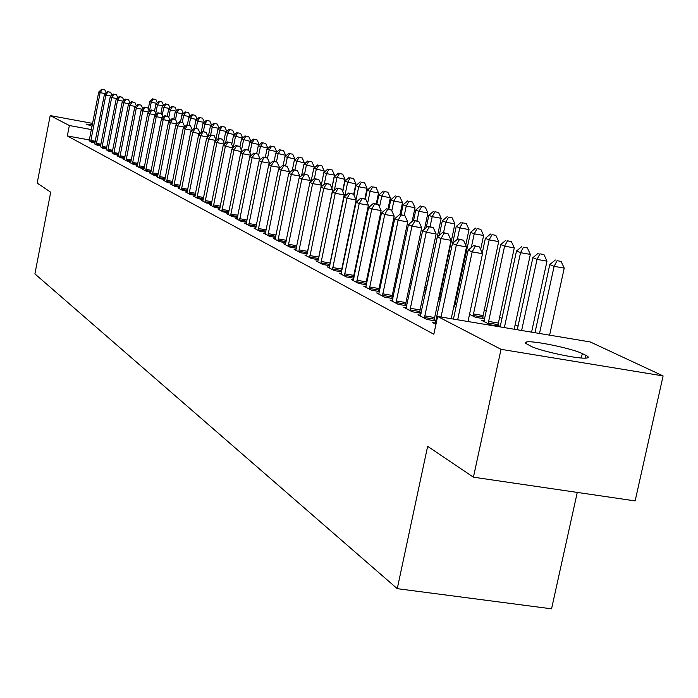 <?xml version="1.0" encoding="UTF-8"?>
<svg xmlns="http://www.w3.org/2000/svg" width="698" height="698" viewBox="0 0 698 698"><rect width="100%" height="100%" fill="white"/><g stroke="black" fill="none" stroke-linecap="round" stroke-linejoin="round"><path stroke-width="1.05" d="M518.029 326.184L515.133 324.779M501.975 318.393L499.349 317.119M486.445 310.863L484.072 309.711M456.876 296.519L456.021 296.1M442.645 289.618L441.092 288.859M590.255 341.95L663.1 375.925L501.033 349.323L437.62 316.447L590.255 341.95M501.033 349.323L473.427 477.188L635.136 500.902L663.1 375.925M577.272 492.422L551.56 608.822L397.258 588.667L34.9 273.886L50.701 192.212L37.186 183.094L50.195 115.589L92.607 123.398M435.456 323.043L432.708 322.581L435.945 324.291M484.229 320.766L481.472 320.303L490.65 324.867L500.23 326.472M497.822 325.242L500.239 326.437M406.297 307.705L403.741 307.277L412.23 311.762L421.138 313.245M419.786 312.189L421.199 312.931M454.738 306.134L453.909 306.003M453.805 306.518L455.907 307.574M379.023 293.352L376.632 292.951L384.581 297.147L392.913 298.552M392.006 297.627L393 298.142M425.606 292.165L424.654 292.008L425.544 292.453M439.67 296.484L441.04 297.165M440.988 297.427L439.007 297.095M353.458 279.898L351.216 279.523L358.676 283.458L366.476 284.784M365.961 283.973L366.581 284.295M411.436 283.772L409.953 283.519M329.43 267.264L327.327 266.898L334.342 270.606L341.671 271.854M383.804 270.946L382.766 270.763M306.823 255.363L304.843 255.023L311.448 258.513L318.349 259.7M318.48 259.08L332.588 189.969L323.759 188.364L309.659 257.562M357.315 258.478L357.934 258.784M285.508 244.143L283.641 243.82L289.879 247.109L296.38 248.235M265.371 233.542L263.617 233.237L269.507 236.343L275.649 237.416M246.324 223.508L244.666 223.22L250.242 226.169L256.053 227.182M228.124 214.478L228.281 214.024L226.71 213.736L231.998 216.528L237.495 217.488M211.023 205.439L211.162 204.994L209.67 204.732L214.687 207.385L219.905 208.301M194.899 196.426L193.486 196.182L198.258 198.694L203.214 199.576M179.43 188.277L178.086 188.041L182.623 190.441L187.334 191.278M164.693 180.52L163.419 180.293L167.747 182.579L172.232 183.373M150.646 173.113L149.424 172.895L153.56 175.076L157.835 175.844M137.236 166.054L136.075 165.845L140.019 167.921L144.102 168.654M124.427 159.301L123.31 159.1L127.08 161.09L130.98 161.796M112.169 152.845L114.708 154.555L118.442 155.226M100.433 146.659L102.868 148.299L106.436 148.944M89.187 140.726L91.525 142.305L94.937 142.924M89.388 139.949L67.34 135.936L433.833 334.229L437.62 316.447M94.745 143.657L97.135 145.263L100.625 145.899M106.236 149.712L108.722 151.387L112.369 152.051M118.232 156.038L117.142 155.837L120.824 157.783L124.637 158.472M130.762 162.634L129.619 162.433L133.475 164.466L137.462 165.19M143.867 169.544L142.671 169.326L146.711 171.464L150.881 172.214M157.591 176.777L156.343 176.55L160.566 178.784L164.946 179.569M171.978 184.351L170.661 184.115L175.093 186.462L179.691 187.282M186.942 192.718L187.073 192.29L185.694 192.055L190.345 194.515L195.178 195.379M202.786 201.094L202.926 200.658L201.478 200.396L206.372 202.987L211.45 203.886M219.46 209.906L219.608 209.452L218.081 209.173L223.229 211.895L228.586 212.838L240.705 152.818L242.956 153.787L230.558 215.769M237.18 218.701L235.566 218.413L240.993 221.283L246.647 222.269M255.721 228.455L254.011 228.159L259.743 231.186L265.711 232.225M275.3 238.768L273.485 238.454L279.549 241.648L285.866 242.747M345.205 252.449L345.658 252.676M296.013 249.666L294.094 249.334L300.506 252.728L307.207 253.88M370.655 264.821L369.809 264.673M317.956 261.218L315.924 260.869L322.729 264.463L329.84 265.685M397.389 277.263L396.132 277.045M341.261 273.485L339.088 273.11L346.321 276.931L353.886 278.223M353.537 277.464L353.991 277.699M425.954 290.49L424.236 290.202M366.04 286.52L363.719 286.128L371.423 290.194L379.485 291.563M378.778 290.691L379.581 291.11M440.613 299.163L438.641 298.823M454.389 303.761L455.236 304.188M455.201 304.363L454.293 304.206M438.614 298.953L440.464 299.878M392.442 300.41L389.964 300L398.174 304.337L406.786 305.776M405.669 304.79L406.864 305.419M482.571 317.703L484.744 318.777M484.726 318.864L475.46 317.302L469.527 314.353M420.632 315.243L417.98 314.798L426.757 319.44L435.98 320.975M434.392 319.85L436.032 320.705M585.683 355.23C588.693 356.704 589.06 357.62 586.782 357.995C579.759 359.514 539.755 351.042 530.794 346.156L525.603 343.294L525.315 342.544L526.562 341.968C533.15 340.362 572.578 348.581 582.298 353.598L585.683 355.23L585.055 358.118M67.34 135.936L69.355 125.527L50.195 115.589M473.427 477.188L427.638 446.319L397.258 588.667M92.04 126.321L86.465 124.131L92.389 124.558M91.412 129.566L69.355 125.527M105.293 93.628L100.128 92.651L90.627 141.825M102.301 89.423L104.866 89.902L101.734 89.178L102.301 89.423L100.128 92.651L98.715 92.049L89.1 141.022M106.122 92.843L104.866 89.902M101.734 89.178L98.715 92.049M149.433 111.471L151.248 102.274L149.712 101.646L148.273 108.932M156.788 103.313L151.248 102.274L153.359 99.046L155.89 99.526L153.359 99.046M149.712 101.646L152.74 98.802M155.89 99.526L157.312 102.824M111.113 96.088L105.834 95.094L96.219 144.783M108.024 91.822L110.616 92.311L107.448 91.578L108.024 91.822L105.834 95.094L104.395 94.483L94.658 143.963M111.907 95.338L110.616 92.311M107.448 91.578L104.395 94.483M117.063 98.601L111.663 97.589L101.934 147.802M113.87 94.282L116.487 94.78L113.277 94.038L113.87 94.282L111.663 97.589L110.197 96.961L100.338 146.964M117.814 97.886L116.487 94.78M113.277 94.038L110.197 96.961M155.733 113.504L157.451 104.805L155.89 104.168L154.572 110.808M163.114 105.869L157.451 104.805L159.58 101.542L162.137 102.021L159.58 101.542M155.89 104.168L158.952 101.289M162.137 102.021L163.602 105.415M162.189 115.458L163.786 107.379L162.189 106.733L160.88 113.381M169.579 108.469L163.786 107.379L165.932 104.089L168.523 104.569L165.932 104.089M162.189 106.733L165.295 103.828M168.523 104.569L170.024 108.059M123.136 101.175L117.613 100.137L107.771 150.881M119.847 96.795L122.49 97.292L119.236 96.542L119.847 96.795L117.613 100.137L116.112 99.5L106.14 150.026M123.86 100.495L122.49 97.292M119.236 96.542L116.112 99.5M129.339 103.801L123.703 102.746L113.73 154.04M125.945 99.36L128.615 99.858L125.326 99.099L125.945 99.36L123.703 102.746L122.167 102.091L112.073 153.159M130.029 103.156L128.615 99.858M125.326 99.099L122.167 102.091M168.794 117.439L170.268 110.022L168.637 109.35L167.284 116.165M176.184 111.13L170.268 110.022L172.423 106.689L175.041 107.178L172.423 106.689M168.637 109.35L171.769 106.428M175.041 107.178L176.585 110.755M175.53 119.524L176.882 112.71L175.215 112.038L173.819 119.053M182.928 113.844L176.882 112.71L179.063 109.342L181.698 109.839L179.063 109.342M175.215 112.038L178.391 109.071M181.698 109.839L183.286 113.512M135.691 106.489L129.924 105.407L119.829 157.259M132.184 101.978L134.888 102.484L131.556 101.716L132.184 101.978L129.924 105.407L128.353 104.735L118.128 156.361M136.337 105.878L134.888 102.484M131.556 101.716L128.353 104.735M182.265 122.351L183.635 115.467L181.934 114.769L180.494 122.002M189.83 116.627L183.635 115.467L185.834 112.055L188.504 112.553L185.834 112.055M181.934 114.769L185.153 111.785M188.504 112.553L190.135 116.339M142.183 109.228L136.276 108.129L126.059 160.549M138.562 104.656L141.293 105.171L137.916 104.386L138.562 104.656L136.276 108.129L134.679 107.44L124.323 159.633M142.785 108.661L141.293 105.171M137.916 104.386L134.679 107.44M189.141 125.361L190.545 118.276L188.809 117.569L187.326 125.021M196.88 119.463L190.545 118.276L192.761 114.83L195.457 115.336L192.761 114.83M188.809 117.569L192.063 114.551M195.457 115.336L197.141 119.218M148.822 112.038L142.785 110.912L132.428 163.917M145.079 107.405L147.836 107.92L144.425 107.126L145.079 107.405L142.785 110.912L141.144 110.205L130.657 162.983M149.381 111.514L147.836 107.92M144.425 107.126L141.144 110.205M196.155 128.458L197.613 121.155L195.833 120.431L194.262 128.292M204.086 122.368L197.613 121.155L199.846 117.665L202.568 118.171L199.846 117.665M195.833 120.431L199.131 117.377M202.568 118.171L204.305 122.167M155.61 114.908L149.433 113.757L138.946 167.363M151.754 110.205L154.537 110.729L151.082 109.918L151.754 110.205L149.433 113.757L147.758 113.041L137.131 166.403M156.125 114.428L154.537 110.729M151.082 109.918L147.758 113.041M203.327 131.634L204.837 124.096L203.013 123.354L201.207 132.428M211.468 125.335L204.837 124.096L207.088 120.562L209.836 121.077L207.088 120.562M203.013 123.354L206.364 120.274M209.836 121.077L211.625 125.186M162.564 117.849L156.239 116.671L145.612 170.879M158.577 113.076L161.395 113.599L157.888 112.779L158.577 113.076L156.239 116.671L154.52 115.929L143.753 169.902M163.035 117.412L161.395 113.599M157.888 112.779L154.52 115.929M210.674 134.888L212.227 127.106L210.368 126.347L208.292 136.686M219.015 128.371L212.227 127.106L214.504 123.529L217.279 124.052L214.504 123.529M210.368 126.347L213.754 123.232M217.279 124.052L219.12 128.275M169.684 120.859L163.201 119.646L152.434 174.491M165.557 116.008L168.401 116.54L164.85 115.711L165.557 116.008L163.201 119.646L161.439 118.896L150.532 173.488M170.094 120.466L168.401 116.54M164.85 115.711L161.439 118.896M218.073 138.754L219.791 130.186L217.881 129.409L215.848 139.565M226.737 131.486L219.791 130.186L222.086 126.565L224.887 127.088L222.086 126.565M217.881 129.409L221.318 126.259M224.887 127.088L226.789 131.442M176.969 123.93L170.321 122.7L159.423 178.182M172.711 119.009L175.582 119.55L171.987 118.712L172.711 119.009L170.321 122.7L168.523 121.932L157.478 177.152M177.327 123.598L175.582 119.55M171.987 118.712L168.523 121.932M234.615 134.697L225.576 132.541L223.683 141.964M225.541 143.212L227.531 133.344L229.843 129.671L232.678 130.203L229.843 129.671M225.576 132.541L229.057 129.357M232.678 130.203L234.624 134.662M184.429 127.088L177.624 125.823L166.569 181.96M180.023 122.089L182.937 122.63L179.29 121.775L180.023 122.089L177.624 125.823L175.783 125.029L164.58 180.904M184.734 126.8L182.937 122.63M179.29 121.775L175.783 125.029M242.59 138.064L233.455 135.752L231.719 144.399M233.193 147.81L235.453 136.564L237.782 132.856L240.653 133.388L237.782 132.856M233.455 135.752L236.98 132.533M240.653 133.388L242.625 137.899M192.072 130.317L185.101 129.017L173.889 185.825M187.526 125.239L190.467 125.788L186.767 124.925L187.526 125.239L185.101 129.017L183.208 128.214L171.848 184.743M192.325 130.081L190.467 125.788M186.767 124.925L183.208 128.214M250.756 141.519L241.525 139.042L239.938 146.868M241.456 150.34L243.567 139.87L245.914 136.11L248.82 136.651L245.914 136.11M241.525 139.042L245.094 135.778M248.82 136.651L250.818 141.214M199.907 133.623L192.753 132.297L181.393 189.786M195.204 128.467L198.18 129.017L194.428 128.144L195.204 128.467L192.753 132.297L190.824 131.468L179.307 188.687M200.099 133.449L198.18 129.017M194.428 128.144L190.824 131.468M259.115 145.062L259.211 144.617L249.779 142.401L248.244 150.009M249.919 152.932L251.882 143.256L254.246 139.443L257.178 139.993L254.246 139.443M249.779 142.401L253.409 139.103M257.178 139.993L259.211 144.617M207.943 137.017L200.605 135.656L189.079 193.852M203.074 131.774L206.076 132.332L202.28 131.442L203.074 131.774L200.605 135.656L198.625 134.81L187.073 192.29M208.065 136.904L206.076 132.332M202.28 131.442L198.625 134.81M267.683 148.691L267.805 148.098L258.251 145.847L256.672 153.621M258.6 155.567L260.398 146.728L262.788 142.863L265.746 143.413L262.788 142.863M258.251 145.847L261.925 142.514M265.746 143.413L267.805 148.098M216.179 140.49L208.65 139.103L196.958 198.014M211.136 135.168L214.181 135.726L210.325 134.819L211.136 135.168L208.65 139.103L206.617 138.23L194.768 196.853M216.232 140.438L214.181 135.726M210.325 134.819L206.617 138.23M276.469 152.417L276.617 151.667L266.924 149.381L265.284 157.425M267.509 158.254L269.123 150.279L271.539 146.362L274.532 146.92L271.539 146.362M266.924 149.381L270.649 146.013M274.532 146.92L276.617 151.667M224.59 144.093L216.895 142.628L205.038 202.28M219.416 138.64L222.488 139.216L218.579 138.291L219.416 138.64L216.895 142.628L214.818 141.738L202.926 200.658M224.599 144.05L222.488 139.216M218.579 138.291L214.818 141.738M285.465 156.239L285.656 155.322L275.815 153.002L274.122 161.334M276.46 161.84L278.074 153.926L280.509 149.957L283.536 150.515L280.509 149.957M275.815 153.002L279.601 149.59M283.536 150.515L285.656 155.322M233.115 147.88L225.358 146.248L213.326 206.66M227.897 142.209L231.012 142.785L227.042 141.851L227.897 142.209L225.358 146.248L223.22 145.341L211.162 204.994M233.149 147.688L231.012 142.785M227.042 141.851L223.22 145.341M294.696 160.165L294.922 159.074L284.932 156.718L283.17 165.347M285.595 165.792L287.253 157.661L289.705 153.639L292.767 154.206L289.705 153.639M284.932 156.718L288.771 153.263M292.767 154.206L294.922 159.074M241.857 151.78L234.039 149.965L221.833 211.154M236.605 145.873L239.754 146.449L235.723 145.498L236.605 145.873L234.039 149.965L231.849 149.032L219.608 209.452M241.927 151.422L239.754 146.449M235.723 145.498L231.849 149.032M304.162 164.196L304.424 162.922L294.286 160.531L292.322 170.164M294.94 169.928L296.667 161.5L299.145 157.416L302.243 157.992L299.145 157.416M294.286 160.531L298.186 157.033M302.243 157.992L304.424 162.922M228.281 214.024L228.586 212.838M245.539 149.625L248.732 150.21L244.64 149.241L245.539 149.625L242.956 153.787L250.931 155.253L250.826 155.776M250.931 155.253L248.732 150.21M244.64 149.241L240.705 152.818M313.882 168.331L314.179 166.874L303.892 164.44L301.588 175.678M304.537 174.168L306.326 165.435L308.83 161.29L311.962 161.875L308.83 161.29M303.892 164.44L307.844 160.898M311.962 161.875L314.179 166.874M260.04 159.886L260.188 159.179L252.109 157.704L239.527 220.507M254.718 153.481L257.946 154.075L253.793 153.089L254.718 153.481L252.109 157.704L249.797 156.71L237.023 219.181M260.188 159.179L257.946 154.075M253.793 153.089L249.797 156.71M324.247 184.237L326.437 173.619L323.863 172.572L321.289 185.066L324.195 170.931L313.742 168.454L311.09 181.367M314.388 178.54L316.246 169.474L318.768 165.278L321.944 165.862L318.768 165.278M313.742 168.454L317.764 164.868M321.944 165.862L324.195 170.931M269.507 164.117L269.681 163.219L261.506 161.727L248.724 225.367M264.149 157.443L267.413 158.045L263.19 157.041L264.149 157.443L261.506 161.727L259.132 160.706L246.158 224.014M269.681 163.219L267.413 158.045M263.19 157.041L259.132 160.706M331.777 188.146L334.473 175.093L326.437 173.619L328.976 169.361L332.187 169.954L328.976 169.361M323.863 172.572L327.947 168.951M332.187 169.954L334.473 175.093M279.226 168.462L279.444 167.372L271.173 165.862L258.181 230.366M273.834 161.517L277.141 162.119L272.848 161.107L273.834 161.517L271.173 165.862L268.73 164.815L255.547 228.97M279.444 167.372L277.141 162.119M272.848 161.107L268.73 164.815M289.216 172.938L289.478 171.638L281.102 170.111L267.91 235.505M283.789 165.696L287.14 166.316L282.777 165.278L283.789 165.696L281.102 170.111L278.589 169.038L265.196 234.066M289.478 171.638L287.14 166.316M282.777 165.278L278.589 169.038M299.486 177.545L299.8 176.027L291.31 174.483L277.9 240.784M294.024 169.998L297.418 170.626L292.986 169.57L294.024 169.998L291.31 174.483L288.728 173.374L275.108 239.309M299.8 176.027L297.418 170.626M292.986 169.57L288.728 173.374M310.06 182.291L310.418 180.538L301.815 178.976L288.187 246.22M304.555 174.43L307.993 175.058L303.49 173.977L304.555 174.43L301.815 178.976L299.163 177.842L285.316 244.701M310.418 180.538L307.993 175.058M303.49 173.977L299.163 177.842M299.014 249.849L307.713 251.35L321.342 185.179L312.625 183.6L298.761 251.804M315.391 178.985L318.873 179.622L314.292 178.522L315.391 178.985L312.625 183.6L309.895 182.431L295.812 250.242M307.713 251.35L307.617 251.856M321.342 185.179L318.873 179.622M314.292 178.522L309.895 182.431M326.551 183.67L330.084 184.316L325.425 183.199L326.551 183.67L323.759 188.364L320.94 187.16L306.614 255.957M332.588 189.969L330.084 184.316M325.425 183.199L320.94 187.16M321.132 261.471L330.067 263.006L344.175 194.89L335.223 193.276L320.879 263.486M338.041 188.504L341.619 189.149L336.881 188.015L338.041 188.504L335.223 193.276L332.327 192.029L317.747 261.837M330.067 263.006L329.761 265.676M344.175 194.89L341.619 189.149M336.881 188.015L332.327 192.029M342.57 191.296L345.039 179.369L334.255 176.803L331.873 188.355M334.342 190.249L336.898 177.877L339.464 173.558L342.718 174.16L339.464 173.558M334.255 176.803L338.408 173.139M342.718 174.16L345.039 179.369M353.668 194.489L355.893 183.766L347.656 182.257L344.943 181.157L342.753 191.706M344.716 196.47L347.656 182.257L350.248 177.877L353.537 178.479L350.248 177.877M344.943 181.157L349.148 177.44M353.537 178.479L355.893 183.766M364.853 198.895L367.052 188.286L358.711 186.767L355.919 185.624L353.947 195.117M356.015 199.759L358.711 186.767L361.328 182.309L364.661 182.92L361.328 182.309M355.919 185.624L360.203 181.864M364.661 182.92L367.052 188.286M376.248 203.886L378.534 192.936L370.088 191.392L367.209 190.222L365.359 199.105M367.593 203.362L370.088 191.392L372.723 186.872L376.1 187.492L372.723 186.872M367.209 190.222L371.563 186.41M376.1 187.492L378.534 192.936M387.966 209.103L390.348 197.717L381.789 196.164L378.831 194.96L376.937 204.008M379.511 207.036L381.789 196.164L384.441 191.566L387.861 192.194L384.441 191.566M378.831 194.96L383.254 191.095M387.861 192.194L390.348 197.717M400.015 214.487L402.502 202.638L393.829 201.068L390.784 199.829L388.812 209.252M391.796 210.787L393.829 201.068L396.516 196.4L399.98 197.028L396.516 196.4M390.784 199.829L395.295 195.911M399.98 197.028L402.502 202.638M412.117 221.475L415.013 207.707L406.236 206.119L403.095 204.837L401.036 214.67M404.282 215.42L406.236 206.119L408.941 201.373L412.448 202.01L408.941 201.373M403.095 204.837L407.684 200.876M412.448 202.01L415.013 207.707M332.693 267.543L341.75 269.096L356.111 199.968L347.037 198.328L332.44 269.603M349.89 193.486L353.511 194.14L348.686 192.98L349.89 193.486L347.037 198.328L344.053 197.054L329.212 267.892M341.75 269.096L341.444 271.819M356.111 199.968L353.511 194.14M348.686 192.98L344.053 197.054M424.497 229.092L427.909 212.925L419.009 211.32L415.781 210.002L413.617 220.254M417.003 220.856L419.009 211.32L421.74 206.503L425.3 207.149L421.74 206.503M415.781 210.002L420.449 205.98M425.3 207.149L427.909 212.925M344.611 273.808L353.799 275.378L368.413 205.195L359.217 203.546L344.358 275.893M362.096 198.616L365.769 199.279L360.857 198.092L362.096 198.616L359.217 203.546L356.137 202.228L341.025 274.139M353.799 275.378L353.485 278.153M368.413 205.195L365.769 199.279M360.857 198.092L356.137 202.228M426.33 288.728L441.206 218.308L432.175 216.685L428.851 215.324L426.26 227.583M430.073 226.641L432.175 216.685L434.933 211.782L438.545 212.436L434.933 211.782M428.851 215.324L433.598 211.25M438.545 212.436L441.206 218.308M356.905 280.273L366.214 281.852L381.108 210.595L371.781 208.92L356.643 282.393M374.686 203.903L378.421 204.575L373.413 203.371L374.686 203.903L371.781 208.92L368.605 207.559L353.214 280.579M366.214 281.852L365.909 284.688M381.108 210.595L378.421 204.575M373.413 203.371L368.605 207.559M439.627 297.2L454.904 223.857L445.76 222.208L442.323 220.812L439.26 235.287M443.553 232.617L445.76 222.208L448.544 217.226L452.199 217.889L448.544 217.226M442.323 220.812L447.165 216.677M452.199 217.889L454.904 223.857M369.591 286.939L379.04 288.536L394.204 216.162L384.746 214.469L369.329 289.094M387.687 209.365L391.465 210.046L386.369 208.815L387.687 209.365L384.746 214.469L381.466 213.065L365.787 287.218M379.04 288.536L378.726 291.432M394.204 216.162L391.465 210.046M386.369 208.815L381.466 213.065M465.723 245.155L469.039 229.581L459.764 227.914L456.222 226.475L452.653 243.288M457.347 239.301L459.764 227.914L462.573 222.845L466.281 223.517L462.573 222.845M456.222 226.475L461.151 222.278M466.281 223.517L469.039 229.581M382.687 293.823L392.267 295.437L407.728 221.912L398.139 220.202L382.425 296.013M401.097 215.01L404.936 215.699L399.736 214.434L401.097 215.01L398.139 220.202L394.745 218.744L378.761 294.076M392.267 295.437L391.953 298.395M407.728 221.912L404.936 215.699M399.736 214.434L394.745 218.744M480.617 249.561L483.635 235.488L474.23 233.804L470.565 232.321L454.459 306.85M471.298 247.511L474.23 233.804L477.057 228.647L480.817 229.319L477.057 228.647M470.565 232.321L475.591 228.063M480.817 229.319L483.635 235.488M396.211 300.934L405.939 302.566L421.697 227.853L411.968 226.117L395.949 303.159M414.961 220.83L418.852 221.528L413.556 220.245L414.961 220.83L411.968 226.117L408.461 224.616L392.163 301.161M405.939 302.566L405.617 305.584M421.697 227.853L418.852 221.528M413.556 220.245L408.461 224.616M482.527 318.489L498.695 241.587L489.158 239.885L485.38 238.35L482.222 253.086M473.043 316.107L489.158 239.885L492.02 234.641L495.833 235.322L492.02 234.641M485.38 238.35L490.502 234.031M495.833 235.322L498.695 241.587M410.188 308.28L420.056 309.929L436.137 233.996L426.26 232.233L409.918 310.54M429.279 226.85L433.231 227.557L427.83 226.239L429.279 226.85L426.26 232.233L422.639 230.689L406.018 308.472M420.056 309.929L419.734 313.018M436.137 233.996L433.231 227.557M427.83 226.239L422.639 230.689M497.77 326.062L514.269 247.895L504.584 246.167L500.684 244.579L483.932 321.525M488.155 323.628L504.584 246.167L507.472 240.827L511.337 241.517L507.472 240.827M500.684 244.579L505.902 240.199M511.337 241.517L514.269 247.895M424.646 315.871L434.662 317.546L451.065 240.339L441.04 238.559L424.375 318.175M444.094 233.08L448.099 233.795L442.593 232.443L444.094 233.08L441.04 238.559L437.297 236.962L420.336 316.046M434.662 317.546L434.331 320.696M451.065 240.339L448.099 233.795M442.593 232.443L437.297 236.962M514.173 329.238L530.358 254.404L520.534 252.667L516.503 251.018L500.143 326.891M504.366 327.598L520.534 252.667L523.448 247.223L527.374 247.921L523.448 247.223M516.503 251.018L521.825 246.569M527.374 247.921L530.358 254.404M451.205 318.716L466.517 246.909L456.335 245.103L441.031 317.014M459.415 239.519L463.489 240.243L457.862 238.864L459.415 239.519L456.335 245.103L452.461 243.445L435.142 323.872M466.517 246.909L463.489 240.243M457.862 238.864L452.461 243.445M531.579 332.143L546.996 261.148L537.032 259.386L532.853 257.684L517.253 329.753M521.633 330.486L537.032 259.386L539.973 253.836L543.951 254.543L539.973 253.836M532.853 257.684L538.298 253.165M543.951 254.543L546.996 261.148M467.992 321.516L482.51 253.706L472.171 251.882L457.661 319.797M475.286 246.185L479.413 246.918L473.672 245.513L475.286 246.185L472.171 251.882L468.157 250.163L453.447 319.091M482.51 253.706L479.413 246.918M473.672 245.513L468.157 250.163M549.614 335.162L564.228 268.119L554.107 266.339L549.78 264.577L534.973 332.71M539.502 333.469L554.107 266.339L557.074 260.686L561.113 261.401L557.074 260.686M549.78 264.577L555.338 259.988M561.113 261.401L564.228 268.119M582.298 353.598L581.329 357.978M90.819 140.429L95.277 141.24M90.661 141.424L95.076 142.226M96.411 143.369L100.966 144.198M96.263 144.373L100.765 145.193M102.126 146.371L106.777 147.217M101.978 147.391L106.585 148.229M107.963 149.442L112.718 150.297M107.815 150.471L112.518 151.326M113.931 152.574L118.791 153.455M113.774 153.621L118.59 154.485M120.03 155.776L124.994 156.675M119.873 156.832L124.794 157.722M126.259 159.057L131.337 159.973M126.102 160.121L131.137 161.029M132.637 162.407L137.829 163.341M132.472 163.48L137.619 164.405M139.155 165.827L144.469 166.787M138.989 166.918L144.259 167.869M145.821 169.335L151.265 170.312M145.655 170.443L151.047 171.403M152.644 172.921L158.219 173.924M152.478 174.038L158.001 175.024M159.633 176.594L165.339 177.615M159.467 177.72L165.112 178.732M166.787 180.354L172.624 181.393M166.613 181.497L172.397 182.527M174.107 184.202L180.093 185.267M173.933 185.354L179.866 186.418M181.611 188.146L187.745 189.237M181.436 189.315L187.518 190.397M189.298 192.186L195.588 193.302M189.123 193.372L195.353 194.48M197.185 196.33L203.633 197.473M197.011 197.525L203.397 198.66M205.264 200.579L211.887 201.748M205.09 201.792L211.642 202.952M213.553 204.933L220.35 206.128M213.379 206.163L220.097 207.35M222.06 209.4L229.031 210.63M221.877 210.656L228.787 211.869M230.794 213.989L237.948 215.254M230.61 215.254L237.695 216.502M239.754 218.701L247.109 219.992M239.571 219.983L246.856 221.257M248.959 223.543L256.524 224.861M248.776 224.843L256.262 226.152M258.426 228.516L266.191 229.869M258.234 229.834L265.929 231.169M268.145 233.621L276.138 235.017M267.953 234.964L275.867 236.334M278.144 238.882L286.363 240.304M277.944 240.234L286.093 241.648M288.431 244.283L296.886 245.748M288.23 245.661L296.606 247.109M298.814 251.245L307.443 252.728M309.903 255.573L318.724 257.091M309.703 256.986L318.524 258.504M320.923 262.91L329.857 264.437M345.798 252.004L345.318 251.926M346.077 250.678L345.597 250.591M358.144 257.754L357.489 257.641M358.432 256.41L357.769 256.297M370.891 263.678L370.045 263.53M371.179 262.308L370.333 262.16M384.048 269.777L383.01 269.603M384.336 268.39L383.298 268.207M397.642 276.068L396.385 275.85M397.939 274.654L396.682 274.445M332.484 269.009L341.54 270.554M411.689 282.55L410.215 282.297M411.995 281.12L410.511 280.866M344.402 275.291L353.589 276.862M426.225 289.242L424.506 288.946M426.487 287.777L424.812 287.497M356.695 281.783L366.005 283.362M369.373 288.466L378.822 290.071M382.469 295.376L392.049 296.99M395.993 302.513L405.713 304.145M482.615 317.067L473.087 315.461M482.833 315.505L473.305 313.899M409.97 309.886L419.838 311.535M497.857 324.596L488.199 322.982M498.075 323.008L488.417 321.385M424.419 317.511L434.435 319.178M526.562 341.968L526.179 343.756"/></g></svg>
